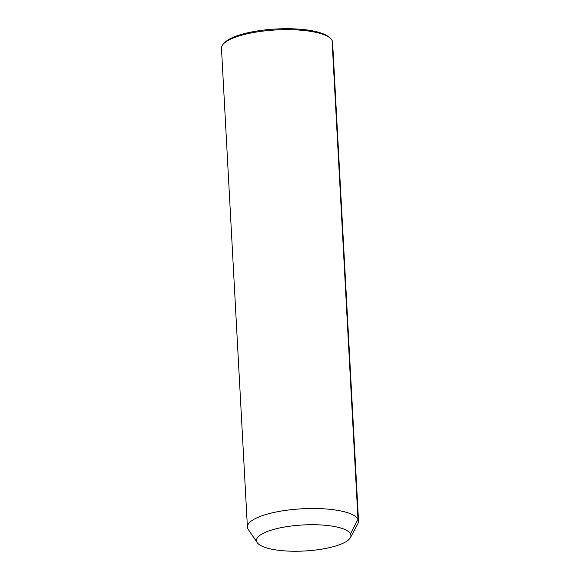 <?xml version="1.0" encoding="UTF-8"?>
<svg xmlns="http://www.w3.org/2000/svg" width="580" height="580" viewBox="0 0 580 580"><rect width="100%" height="100%" fill="white"/><g stroke="black" fill="none" stroke-linecap="round" stroke-linejoin="round"><path stroke-width="0.87" d="M247.406 527.111L221.473 48.278A55.644 15.341 -3.1 0 1 272.738 30.167A55.644 15.341 -3.1 0 1 332.064 40.375L357.99 519.216L350.494 533.825A47.299 13.036 176.9 0 0 297.141 525.386A47.299 13.036 176.9 0 0 256.947 542.14L247.936 528.996A55.644 15.341 -3.1 0 1 295.227 509.284A55.644 15.341 -3.1 0 1 357.99 519.216A55.644 15.341 -3.1 0 1 357.904 523.675L350.414 537.616A47.299 13.036 176.9 0 0 350.494 533.825L357.99 519.216A55.644 15.341 176.9 0 0 298.671 509.008A55.644 15.341 176.9 0 0 247.406 527.111A55.644 15.341 176.9 0 0 247.936 528.996L256.947 542.14A47.299 13.036 176.9 0 0 257.259 542.663A47.299 13.036 176.9 0 0 304.42 551A47.299 13.036 176.9 0 0 350.414 537.616M257.259 542.663L248.305 529.605A55.644 15.341 -3.1 0 1 247.936 528.996A55.644 15.341 176.9 0 0 248.769 530.207M350.494 533.825A47.299 13.036 -3.1 0 1 310.3 550.579A47.299 13.036 -3.1 0 1 256.947 542.14A47.299 13.036 -3.1 0 1 297.141 525.386A47.299 13.036 -3.1 0 1 350.494 533.825M332.064 40.375A55.644 15.341 -3.1 0 1 332.594 42.26L358.527 521.094A55.644 15.341 176.9 0 0 357.99 519.216L332.064 40.375A55.644 15.341 176.9 0 0 330.027 37.99A55.644 15.341 176.9 0 0 276.203 29.95A55.644 15.341 176.9 0 0 223.568 43.761A55.644 15.341 176.9 0 0 222.01 50.163M329.273 37.417A54.252 14.957 176.9 0 0 276.152 29A54.252 14.957 176.9 0 0 224.25 43.108M223.568 43.761L224.83 42.463A54.252 14.957 -3.1 0 1 276.152 29A54.252 14.957 -3.1 0 1 328.628 36.837L330.027 37.99"/></g></svg>
